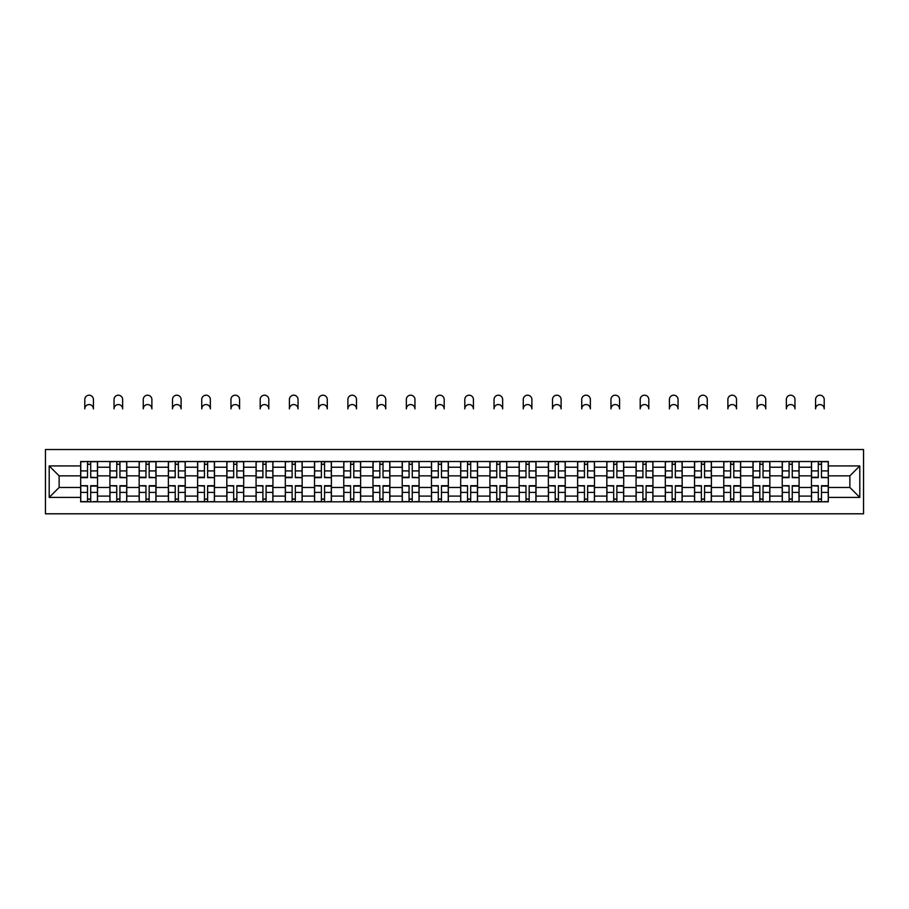 <?xml version="1.0" encoding="UTF-8"?>
<svg xmlns="http://www.w3.org/2000/svg" width="909" height="909" viewBox="0 0 909 909"><rect width="100%" height="100%" fill="white"/><g stroke="black" fill="none" stroke-linecap="round" stroke-linejoin="round"><path stroke-width="1.36" d="M45.45 513.801L863.55 513.801L863.55 449.535L45.45 449.535L45.45 513.801M109.909 501.813L109.909 467.237L97.547 467.237L97.547 501.813M97.547 467.237L97.547 461.522M109.909 467.237L109.909 461.522M126.771 461.522L126.771 501.813M139.145 501.813L139.145 461.522M156.007 461.522L156.007 501.813M168.37 501.813L168.37 461.522M185.231 461.522L185.231 501.813M197.605 501.813L197.605 461.522M214.467 461.522L214.467 501.813M226.83 501.813L226.83 461.522M243.703 461.522L243.703 501.813M256.065 501.813L256.065 461.522M272.927 461.522L272.927 501.813M285.301 501.813L285.301 461.522M302.163 461.522L302.163 501.813M314.525 501.813L314.525 461.522M331.387 461.522L331.387 501.813M343.761 501.813L343.761 461.522M360.623 461.522L360.623 501.813M372.985 501.813L372.985 461.522M389.859 461.522L389.859 501.813M402.221 501.813L402.221 461.522M419.083 461.522L419.083 501.813M431.457 501.813L431.457 461.522M448.319 461.522L448.319 501.813M460.681 501.813L460.681 461.522M477.543 461.522L477.543 501.813M489.917 501.813L489.917 461.522M506.779 461.522L506.779 501.813M519.141 501.813L519.141 461.522M536.015 461.522L536.015 501.813M548.377 501.813L548.377 461.522M565.239 461.522L565.239 501.813M577.613 501.813L577.613 461.522M594.475 461.522L594.475 501.813M606.837 501.813L606.837 461.522M623.699 461.522L623.699 501.813M636.073 501.813L636.073 461.522M652.935 461.522L652.935 501.813M665.297 501.813L665.297 461.522M682.17 461.522L682.17 501.813M694.533 501.813L694.533 461.522M711.395 461.522L711.395 501.813M723.769 501.813L723.769 461.522M740.63 461.522L740.63 501.813M752.993 501.813L752.993 461.522M769.855 461.522L769.855 501.813M782.229 501.813L782.229 461.522M799.091 461.522L799.091 501.813M811.453 501.813L811.453 461.522M811.453 487.474L799.091 487.474M782.229 487.474L769.855 487.474M752.993 487.474L740.63 487.474M723.769 487.474L711.395 487.474M694.533 487.474L682.17 487.474M665.297 487.474L652.935 487.474M636.073 487.474L623.699 487.474M606.837 487.474L594.475 487.474M577.613 487.474L565.239 487.474M548.377 487.474L536.015 487.474M519.141 487.474L506.779 487.474M489.917 487.474L477.543 487.474M460.681 487.474L448.319 487.474M431.457 487.474L419.083 487.474M402.221 487.474L389.859 487.474M372.985 487.474L360.623 487.474M343.761 487.474L331.387 487.474M314.525 487.474L302.163 487.474M285.301 487.474L272.927 487.474M256.065 487.474L243.703 487.474M226.83 487.474L214.467 487.474M197.605 487.474L185.231 487.474M168.37 487.474L156.007 487.474M139.145 487.474L126.771 487.474M109.909 487.474L97.547 487.474M811.453 475.861L799.091 475.861M782.229 475.861L769.855 475.861M752.993 475.861L740.63 475.861M723.769 475.861L711.395 475.861M694.533 475.861L682.17 475.861M665.297 475.861L652.935 475.861M636.073 475.861L623.699 475.861M606.837 475.861L594.475 475.861M577.613 475.861L565.239 475.861M548.377 475.861L536.015 475.861M519.141 475.861L506.779 475.861M489.917 475.861L477.543 475.861M460.681 475.861L448.319 475.861M431.457 475.861L419.083 475.861M402.221 475.861L389.859 475.861M372.985 475.861L360.623 475.861M343.761 475.861L331.387 475.861M314.525 475.861L302.163 475.861M285.301 475.861L272.927 475.861M256.065 475.861L243.703 475.861M226.83 475.861L214.467 475.861M197.605 475.861L185.231 475.861M168.37 475.861L156.007 475.861M139.145 475.861L126.771 475.861M109.909 475.861L97.547 475.861M59.13 487.474L80.674 487.474L80.674 475.861L59.13 475.861L59.13 487.474L49.2 497.405L49.2 465.931L80.674 465.931L80.674 475.861M828.326 475.861L828.326 487.474L849.87 487.474L849.87 475.861L828.326 475.861L828.326 461.522L80.674 461.522L80.674 465.931M828.326 465.931L859.8 465.931L859.8 497.405L828.326 497.405L828.326 487.474M80.674 487.474L80.674 501.813L828.326 501.813L828.326 497.405M80.674 497.405L49.2 497.405M90.707 499.007L87.514 499.007M87.514 464.34L90.707 464.34M119.931 499.007L116.75 499.007M116.75 464.34L119.931 464.34M149.167 499.007L145.974 499.007M145.974 464.34L149.167 464.34M178.391 499.007L175.21 499.007M175.21 464.34L178.391 464.34M207.627 499.007L204.445 499.007M204.445 464.34L207.627 464.34M236.863 499.007L233.67 499.007M233.67 464.34L236.863 464.34M266.087 499.007L262.906 499.007M262.906 464.34L266.087 464.34M295.323 499.007L292.13 499.007M292.13 464.34L295.323 464.34M324.547 499.007L321.366 499.007M321.366 464.34L324.547 464.34M353.783 499.007L350.601 499.007M350.601 464.34L353.783 464.34M383.019 499.007L379.826 499.007M379.826 464.34L383.019 464.34M412.243 499.007L409.061 499.007M409.061 464.34L412.243 464.34M441.479 499.007L438.297 499.007M438.297 464.34L441.479 464.34M470.703 499.007L467.521 499.007M467.521 464.34L470.703 464.34M499.939 499.007L496.757 499.007M496.757 464.34L499.939 464.34M529.174 499.007L525.981 499.007M525.981 464.34L529.174 464.34M558.399 499.007L555.217 499.007M555.217 464.34L558.399 464.34M587.634 499.007L584.453 499.007M584.453 464.34L587.634 464.34M616.87 499.007L613.677 499.007M613.677 464.34L616.87 464.34M646.094 499.007L642.913 499.007M642.913 464.34L646.094 464.34M675.33 499.007L672.137 499.007M672.137 464.34L675.33 464.34M704.555 499.007L701.373 499.007M701.373 464.34L704.555 464.34M733.79 499.007L730.609 499.007M730.609 464.34L733.79 464.34M763.026 499.007L759.833 499.007M759.833 464.34L763.026 464.34M792.25 499.007L789.069 499.007M789.069 464.34L792.25 464.34M821.486 499.007L818.293 499.007M818.293 464.34L821.486 464.34M49.2 465.931L59.13 475.861M849.87 487.474L859.8 497.405M849.87 475.861L859.8 465.931M93.422 408.868A4.306 4.306 0 0 0 89.105 404.562A4.306 4.306 0 0 0 84.798 408.868L84.798 399.506A4.306 4.306 0 0 1 89.105 395.199A4.306 4.306 0 0 1 93.422 399.506L93.422 408.868M90.707 477.248L97.445 477.645L90.707 477.645L90.707 461.715L97.445 461.715L93.695 461.715M97.445 477.248L97.445 461.715M87.514 464.147L90.707 464.147M84.514 461.715L80.776 461.715L80.776 477.645L87.514 477.645L87.514 461.715L93.422 461.522M80.776 461.715L84.798 461.522M87.514 486.099L80.776 485.701L87.514 485.701L87.514 501.632L80.776 501.632L84.514 501.632M80.776 486.099L80.776 501.632M90.707 499.189L87.514 499.189M93.695 501.632L97.445 501.632L97.445 485.701L90.707 485.701L90.707 501.632L84.798 501.632M97.445 501.632L93.422 501.632M122.647 408.868A4.306 4.306 0 0 0 118.34 404.562A4.306 4.306 0 0 0 114.034 408.868L114.034 399.506A4.306 4.306 0 0 1 118.34 395.199A4.306 4.306 0 0 1 122.647 399.506L122.647 408.868M119.931 477.248L126.681 477.645L119.931 477.645L119.931 461.715L126.681 461.715L122.931 461.715M126.681 477.248L126.681 461.715M116.75 464.147L119.931 464.147M113.75 461.715L110 461.715L110 477.645L116.75 477.645L116.75 461.715L122.647 461.522M110 461.715L114.034 461.522M151.883 408.868A4.306 4.306 0 0 0 147.576 404.562A4.306 4.306 0 0 0 143.258 408.868L143.258 399.506A4.306 4.306 0 0 1 147.576 395.199A4.306 4.306 0 0 1 151.883 399.506L151.883 408.868M149.167 477.248L155.905 477.645L149.167 477.645L149.167 461.715L155.905 461.715L152.167 461.715M155.905 477.248L155.905 461.715M145.974 464.147L149.167 464.147M142.986 461.715L139.236 461.715L139.236 477.645L145.974 477.645L145.974 461.715L151.883 461.522M139.236 461.715L143.258 461.522M116.75 486.099L110 485.701L116.75 485.701L116.75 501.632L110 501.632L113.75 501.632M110 486.099L110 501.632M119.931 499.189L116.75 499.189M122.931 501.632L126.681 501.632L126.681 485.701L119.931 485.701L119.931 501.632L114.034 501.632M126.681 501.632L122.647 501.632M145.974 486.099L139.236 485.701L145.974 485.701L145.974 501.632L139.236 501.632L142.986 501.632M139.236 486.099L139.236 501.632M149.167 499.189L145.974 499.189M152.167 501.632L155.905 501.632L155.905 485.701L149.167 485.701L149.167 501.632L143.258 501.632M155.905 501.632L151.883 501.632M181.118 408.868A4.306 4.306 0 0 0 176.8 404.562A4.306 4.306 0 0 0 172.494 408.868L172.494 399.506A4.306 4.306 0 0 1 176.8 395.199A4.306 4.306 0 0 1 181.118 399.506L181.118 408.868M178.391 477.248L185.141 477.645L178.391 477.645L178.391 461.715L185.141 461.715L181.391 461.715M185.141 477.248L185.141 461.715M175.21 464.147L178.391 464.147M172.21 461.715L168.46 461.715L168.46 477.645L175.21 477.645L175.21 461.715L181.118 461.522M168.46 461.715L172.494 461.522M210.343 408.868A4.306 4.306 0 0 0 206.036 404.562A4.306 4.306 0 0 0 201.73 408.868L201.73 399.506A4.306 4.306 0 0 1 206.036 395.199A4.306 4.306 0 0 1 210.343 399.506L210.343 408.868M207.627 477.248L214.376 477.645L207.627 477.645L207.627 461.715L214.376 461.715L210.627 461.715M214.376 477.248L214.376 461.715M204.445 464.147L207.627 464.147M201.446 461.715L197.696 461.715L197.696 477.645L204.445 477.645L204.445 461.715L210.343 461.522M197.696 461.715L201.73 461.522M239.578 408.868A4.306 4.306 0 0 0 235.261 404.562A4.306 4.306 0 0 0 230.954 408.868L230.954 399.506A4.306 4.306 0 0 1 235.261 395.199A4.306 4.306 0 0 1 239.578 399.506L239.578 408.868M236.863 477.248L243.601 477.645L236.863 477.645L236.863 461.715L243.601 461.715L239.851 461.715M243.601 477.248L243.601 461.715M233.67 464.147L236.863 464.147M230.67 461.715L226.932 461.715L226.932 477.645L233.67 477.645L233.67 461.715L239.578 461.522M226.932 461.715L230.954 461.522M175.21 486.099L168.46 485.701L175.21 485.701L175.21 501.632L168.46 501.632L172.21 501.632M168.46 486.099L168.46 501.632M178.391 499.189L175.21 499.189M181.391 501.632L185.141 501.632L185.141 485.701L178.391 485.701L178.391 501.632L172.494 501.632M185.141 501.632L181.118 501.632M204.445 486.099L197.696 485.701L204.445 485.701L204.445 501.632L197.696 501.632L201.446 501.632M197.696 486.099L197.696 501.632M207.627 499.189L204.445 499.189M210.627 501.632L214.376 501.632L214.376 485.701L207.627 485.701L207.627 501.632L201.73 501.632M214.376 501.632L210.343 501.632M233.67 486.099L226.932 485.701L233.67 485.701L233.67 501.632L226.932 501.632L230.67 501.632M226.932 486.099L226.932 501.632M236.863 499.189L233.67 499.189M239.851 501.632L243.601 501.632L243.601 485.701L236.863 485.701L236.863 501.632L230.954 501.632M243.601 501.632L239.578 501.632M268.803 408.868A4.306 4.306 0 0 0 264.496 404.562A4.306 4.306 0 0 0 260.19 408.868L260.19 399.506A4.306 4.306 0 0 1 264.496 395.199A4.306 4.306 0 0 1 268.803 399.506L268.803 408.868M266.087 477.248L272.836 477.645L266.087 477.645L266.087 461.715L272.836 461.715L269.087 461.715M272.836 477.248L272.836 461.715M262.906 464.147L266.087 464.147M259.906 461.715L256.156 461.715L256.156 477.645L262.906 477.645L262.906 461.715L268.803 461.522M256.156 461.715L260.19 461.522M262.906 486.099L256.156 485.701L262.906 485.701L262.906 501.632L256.156 501.632L259.906 501.632M256.156 486.099L256.156 501.632M266.087 499.189L262.906 499.189M269.087 501.632L272.836 501.632L272.836 485.701L266.087 485.701L266.087 501.632L260.19 501.632M272.836 501.632L268.803 501.632M298.038 408.868A4.306 4.306 0 0 0 293.732 404.562A4.306 4.306 0 0 0 289.414 408.868L289.414 399.506A4.306 4.306 0 0 1 293.732 395.199A4.306 4.306 0 0 1 298.038 399.506L298.038 408.868M295.323 477.248L302.072 477.645L295.323 477.645L295.323 461.715L302.072 461.715L298.322 461.715M302.072 477.248L302.072 461.715M292.13 464.147L295.323 464.147M289.142 461.715L285.392 461.715L285.392 477.645L292.13 477.645L292.13 461.715L298.038 461.522M285.392 461.715L289.414 461.522M292.13 486.099L285.392 485.701L292.13 485.701L292.13 501.632L285.392 501.632L289.142 501.632M285.392 486.099L285.392 501.632M295.323 499.189L292.13 499.189M298.322 501.632L302.072 501.632L302.072 485.701L295.323 485.701L295.323 501.632L289.414 501.632M302.072 501.632L298.038 501.632M327.274 408.868A4.306 4.306 0 0 0 322.956 404.562A4.306 4.306 0 0 0 318.65 408.868L318.65 399.506A4.306 4.306 0 0 1 322.956 395.199A4.306 4.306 0 0 1 327.274 399.506L327.274 408.868M324.547 477.248L331.296 477.645L324.547 477.645L324.547 461.715L331.296 461.715L327.547 461.715M331.296 477.248L331.296 461.715M321.366 464.147L324.547 464.147M318.366 461.715L314.616 461.715L314.616 477.645L321.366 477.645L321.366 461.715L327.274 461.522M314.616 461.715L318.65 461.522M321.366 486.099L314.616 485.701L321.366 485.701L321.366 501.632L314.616 501.632L318.366 501.632M314.616 486.099L314.616 501.632M324.547 499.189L321.366 499.189M327.547 501.632L331.296 501.632L331.296 485.701L324.547 485.701L324.547 501.632L318.65 501.632M331.296 501.632L327.274 501.632M356.498 408.868A4.306 4.306 0 0 0 352.192 404.562A4.306 4.306 0 0 0 347.886 408.868L347.886 399.506A4.306 4.306 0 0 1 352.192 395.199A4.306 4.306 0 0 1 356.498 399.506L356.498 408.868M353.783 477.248L360.532 477.645L353.783 477.645L353.783 461.715L360.532 461.715L356.782 461.715M360.532 477.248L360.532 461.715M350.601 464.147L353.783 464.147M347.602 461.715L343.852 461.715L343.852 477.645L350.601 477.645L350.601 461.715L356.498 461.522M343.852 461.715L347.886 461.522M350.601 486.099L343.852 485.701L350.601 485.701L350.601 501.632L343.852 501.632L347.602 501.632M343.852 486.099L343.852 501.632M353.783 499.189L350.601 499.189M356.782 501.632L360.532 501.632L360.532 485.701L353.783 485.701L353.783 501.632L347.886 501.632M360.532 501.632L356.498 501.632M385.734 408.868A4.306 4.306 0 0 0 381.416 404.562A4.306 4.306 0 0 0 377.11 408.868L377.11 399.506A4.306 4.306 0 0 1 381.416 395.199A4.306 4.306 0 0 1 385.734 399.506L385.734 408.868M383.019 477.248L389.756 477.645L383.019 477.645L383.019 461.715L389.756 461.715L386.018 461.715M389.756 477.248L389.756 461.715M379.826 464.147L383.019 464.147M376.826 461.715L373.088 461.715L373.088 477.645L379.826 477.645L379.826 461.715L385.734 461.522M373.088 461.715L377.11 461.522M379.826 486.099L373.088 485.701L379.826 485.701L379.826 501.632L373.088 501.632L376.826 501.632M373.088 486.099L373.088 501.632M383.019 499.189L379.826 499.189M386.018 501.632L389.756 501.632L389.756 485.701L383.019 485.701L383.019 501.632L377.11 501.632M389.756 501.632L385.734 501.632M414.958 408.868A4.306 4.306 0 0 0 410.652 404.562A4.306 4.306 0 0 0 406.346 408.868L406.346 399.506A4.306 4.306 0 0 1 410.652 395.199A4.306 4.306 0 0 1 414.958 399.506L414.958 408.868M412.243 477.248L418.992 477.645L412.243 477.645L412.243 461.715L418.992 461.715L415.243 461.715M418.992 477.248L418.992 461.715M409.061 464.147L412.243 464.147M406.062 461.715L402.312 461.715L402.312 477.645L409.061 477.645L409.061 461.715L414.958 461.522M402.312 461.715L406.346 461.522M409.061 486.099L402.312 485.701L409.061 485.701L409.061 501.632L402.312 501.632L406.062 501.632M402.312 486.099L402.312 501.632M412.243 499.189L409.061 499.189M415.243 501.632L418.992 501.632L418.992 485.701L412.243 485.701L412.243 501.632L406.346 501.632M418.992 501.632L414.958 501.632M444.194 408.868A4.306 4.306 0 0 0 439.888 404.562A4.306 4.306 0 0 0 435.57 408.868L435.57 399.506A4.306 4.306 0 0 1 439.888 395.199A4.306 4.306 0 0 1 444.194 399.506L444.194 408.868M441.479 477.248L448.228 477.645L441.479 477.645L441.479 461.715L448.228 461.715L444.478 461.715M448.228 477.248L448.228 461.715M438.297 464.147L441.479 464.147M435.297 461.715L431.548 461.715L431.548 477.645L438.297 477.645L438.297 461.715L444.194 461.522M431.548 461.715L435.57 461.522M438.297 486.099L431.548 485.701L438.297 485.701L438.297 501.632L431.548 501.632L435.297 501.632M431.548 486.099L431.548 501.632M441.479 499.189L438.297 499.189M444.478 501.632L448.228 501.632L448.228 485.701L441.479 485.701L441.479 501.632L435.57 501.632M448.228 501.632L444.194 501.632M473.43 408.868A4.306 4.306 0 0 0 469.112 404.562A4.306 4.306 0 0 0 464.806 408.868L464.806 399.506A4.306 4.306 0 0 1 469.112 395.199A4.306 4.306 0 0 1 473.43 399.506L473.43 408.868M470.703 477.248L477.452 477.645L470.703 477.645L470.703 461.715L477.452 461.715L473.703 461.715M477.452 477.248L477.452 461.715M467.521 464.147L470.703 464.147M464.522 461.715L460.772 461.715L460.772 477.645L467.521 477.645L467.521 461.715L473.43 461.522M460.772 461.715L464.806 461.522M467.521 486.099L460.772 485.701L467.521 485.701L467.521 501.632L460.772 501.632L464.522 501.632M460.772 486.099L460.772 501.632M470.703 499.189L467.521 499.189M473.703 501.632L477.452 501.632L477.452 485.701L470.703 485.701L470.703 501.632L464.806 501.632M477.452 501.632L473.43 501.632M502.654 408.868A4.306 4.306 0 0 0 498.348 404.562A4.306 4.306 0 0 0 494.041 408.868L494.041 399.506A4.306 4.306 0 0 1 498.348 395.199A4.306 4.306 0 0 1 502.654 399.506L502.654 408.868M499.939 477.248L506.688 477.645L499.939 477.645L499.939 461.715L506.688 461.715L502.938 461.715M506.688 477.248L506.688 461.715M496.757 464.147L499.939 464.147M493.757 461.715L490.008 461.715L490.008 477.645L496.757 477.645L496.757 461.715L502.654 461.522M490.008 461.715L494.041 461.522M496.757 486.099L490.008 485.701L496.757 485.701L496.757 501.632L490.008 501.632L493.757 501.632M490.008 486.099L490.008 501.632M499.939 499.189L496.757 499.189M502.938 501.632L506.688 501.632L506.688 485.701L499.939 485.701L499.939 501.632L494.041 501.632M506.688 501.632L502.654 501.632M531.89 408.868A4.306 4.306 0 0 0 527.584 404.562A4.306 4.306 0 0 0 523.266 408.868L523.266 399.506A4.306 4.306 0 0 1 527.584 395.199A4.306 4.306 0 0 1 531.89 399.506L531.89 408.868M529.174 477.248L535.912 477.645L529.174 477.645L529.174 461.715L535.912 461.715L532.174 461.715M535.912 477.248L535.912 461.715M525.981 464.147L529.174 464.147M522.982 461.715L519.244 461.715L519.244 477.645L525.981 477.645L525.981 461.715L531.89 461.522M519.244 461.715L523.266 461.522M525.981 486.099L519.244 485.701L525.981 485.701L525.981 501.632L519.244 501.632L522.982 501.632M519.244 486.099L519.244 501.632M529.174 499.189L525.981 499.189M532.174 501.632L535.912 501.632L535.912 485.701L529.174 485.701L529.174 501.632L523.266 501.632M535.912 501.632L531.89 501.632M561.114 408.868A4.306 4.306 0 0 0 556.808 404.562A4.306 4.306 0 0 0 552.502 408.868L552.502 399.506A4.306 4.306 0 0 1 556.808 395.199A4.306 4.306 0 0 1 561.114 399.506L561.114 408.868M558.399 477.248L565.148 477.645L558.399 477.645L558.399 461.715L565.148 461.715L561.398 461.715M565.148 477.248L565.148 461.715M555.217 464.147L558.399 464.147M552.217 461.715L548.468 461.715L548.468 477.645L555.217 477.645L555.217 461.715L561.114 461.522M548.468 461.715L552.502 461.522M555.217 486.099L548.468 485.701L555.217 485.701L555.217 501.632L548.468 501.632L552.217 501.632M548.468 486.099L548.468 501.632M558.399 499.189L555.217 499.189M561.398 501.632L565.148 501.632L565.148 485.701L558.399 485.701L558.399 501.632L552.502 501.632M565.148 501.632L561.114 501.632M590.35 408.868A4.306 4.306 0 0 0 586.044 404.562A4.306 4.306 0 0 0 581.726 408.868L581.726 399.506A4.306 4.306 0 0 1 586.044 395.199A4.306 4.306 0 0 1 590.35 399.506L590.35 408.868M587.634 477.248L594.384 477.645L587.634 477.645L587.634 461.715L594.384 461.715L590.634 461.715M594.384 477.248L594.384 461.715M584.453 464.147L587.634 464.147M581.453 461.715L577.704 461.715L577.704 477.645L584.453 477.645L584.453 461.715L590.35 461.522M577.704 461.715L581.726 461.522M584.453 486.099L577.704 485.701L584.453 485.701L584.453 501.632L577.704 501.632L581.453 501.632M577.704 486.099L577.704 501.632M587.634 499.189L584.453 499.189M590.634 501.632L594.384 501.632L594.384 485.701L587.634 485.701L587.634 501.632L581.726 501.632M594.384 501.632L590.35 501.632M619.586 408.868A4.306 4.306 0 0 0 615.268 404.562A4.306 4.306 0 0 0 610.962 408.868L610.962 399.506A4.306 4.306 0 0 1 615.268 395.199A4.306 4.306 0 0 1 619.586 399.506L619.586 408.868M616.87 477.248L623.608 477.645L616.87 477.645L616.87 461.715L623.608 461.715L619.858 461.715M623.608 477.248L623.608 461.715M613.677 464.147L616.87 464.147M610.678 461.715L606.928 461.715L606.928 477.645L613.677 477.645L613.677 461.715L619.586 461.522M606.928 461.715L610.962 461.522M613.677 486.099L606.928 485.701L613.677 485.701L613.677 501.632L606.928 501.632L610.678 501.632M606.928 486.099L606.928 501.632M616.87 499.189L613.677 499.189M619.858 501.632L623.608 501.632L623.608 485.701L616.87 485.701L616.87 501.632L610.962 501.632M623.608 501.632L619.586 501.632M648.81 408.868A4.306 4.306 0 0 0 644.504 404.562A4.306 4.306 0 0 0 640.197 408.868L640.197 399.506A4.306 4.306 0 0 1 644.504 395.199A4.306 4.306 0 0 1 648.81 399.506L648.81 408.868M646.094 477.248L652.844 477.645L646.094 477.645L646.094 461.715L652.844 461.715L649.094 461.715M652.844 477.248L652.844 461.715M642.913 464.147L646.094 464.147M639.913 461.715L636.164 461.715L636.164 477.645L642.913 477.645L642.913 461.715L648.81 461.522M636.164 461.715L640.197 461.522M642.913 486.099L636.164 485.701L642.913 485.701L642.913 501.632L636.164 501.632L639.913 501.632M636.164 486.099L636.164 501.632M646.094 499.189L642.913 499.189M649.094 501.632L652.844 501.632L652.844 485.701L646.094 485.701L646.094 501.632L640.197 501.632M652.844 501.632L648.81 501.632M678.046 408.868A4.306 4.306 0 0 0 673.739 404.562A4.306 4.306 0 0 0 669.422 408.868L669.422 399.506A4.306 4.306 0 0 1 673.739 395.199A4.306 4.306 0 0 1 678.046 399.506L678.046 408.868M675.33 477.248L682.068 477.645L675.33 477.645L675.33 461.715L682.068 461.715L678.33 461.715M682.068 477.248L682.068 461.715M672.137 464.147L675.33 464.147M669.149 461.715L665.399 461.715L665.399 477.645L672.137 477.645L672.137 461.715L678.046 461.522M665.399 461.715L669.422 461.522M672.137 486.099L665.399 485.701L672.137 485.701L672.137 501.632L665.399 501.632L669.149 501.632M665.399 486.099L665.399 501.632M675.33 499.189L672.137 499.189M678.33 501.632L682.068 501.632L682.068 485.701L675.33 485.701L675.33 501.632L669.422 501.632M682.068 501.632L678.046 501.632M707.27 408.868A4.306 4.306 0 0 0 702.964 404.562A4.306 4.306 0 0 0 698.657 408.868L698.657 399.506A4.306 4.306 0 0 1 702.964 395.199A4.306 4.306 0 0 1 707.27 399.506L707.27 408.868M704.555 477.248L711.304 477.645L704.555 477.645L704.555 461.715L711.304 461.715L707.554 461.715M711.304 477.248L711.304 461.715M701.373 464.147L704.555 464.147M698.373 461.715L694.624 461.715L694.624 477.645L701.373 477.645L701.373 461.715L707.27 461.522M694.624 461.715L698.657 461.522M701.373 486.099L694.624 485.701L701.373 485.701L701.373 501.632L694.624 501.632L698.373 501.632M694.624 486.099L694.624 501.632M704.555 499.189L701.373 499.189M707.554 501.632L711.304 501.632L711.304 485.701L704.555 485.701L704.555 501.632L698.657 501.632M711.304 501.632L707.27 501.632M736.506 408.868A4.306 4.306 0 0 0 732.199 404.562A4.306 4.306 0 0 0 727.882 408.868L727.882 399.506A4.306 4.306 0 0 1 732.199 395.199A4.306 4.306 0 0 1 736.506 399.506L736.506 408.868M733.79 477.248L740.54 477.645L733.79 477.645L733.79 461.715L740.54 461.715L736.79 461.715M740.54 477.248L740.54 461.715M730.609 464.147L733.79 464.147M727.609 461.715L723.859 461.715L723.859 477.645L730.609 477.645L730.609 461.715L736.506 461.522M723.859 461.715L727.882 461.522M730.609 486.099L723.859 485.701L730.609 485.701L730.609 501.632L723.859 501.632L727.609 501.632M723.859 486.099L723.859 501.632M733.79 499.189L730.609 499.189M736.79 501.632L740.54 501.632L740.54 485.701L733.79 485.701L733.79 501.632L727.882 501.632M740.54 501.632L736.506 501.632M765.742 408.868A4.306 4.306 0 0 0 761.424 404.562A4.306 4.306 0 0 0 757.117 408.868L757.117 399.506A4.306 4.306 0 0 1 761.424 395.199A4.306 4.306 0 0 1 765.742 399.506L765.742 408.868M763.026 477.248L769.764 477.645L763.026 477.645L763.026 461.715L769.764 461.715L766.014 461.715M769.764 477.248L769.764 461.715M759.833 464.147L763.026 464.147M756.833 461.715L753.095 461.715L753.095 477.645L759.833 477.645L759.833 461.715L765.742 461.522M753.095 461.715L757.117 461.522M759.833 486.099L753.095 485.701L759.833 485.701L759.833 501.632L753.095 501.632L756.833 501.632M753.095 486.099L753.095 501.632M763.026 499.189L759.833 499.189M766.014 501.632L769.764 501.632L769.764 485.701L763.026 485.701L763.026 501.632L757.117 501.632M769.764 501.632L765.742 501.632M794.966 408.868A4.306 4.306 0 0 0 790.66 404.562A4.306 4.306 0 0 0 786.353 408.868L786.353 399.506A4.306 4.306 0 0 1 790.66 395.199A4.306 4.306 0 0 1 794.966 399.506L794.966 408.868M792.25 477.248L799 477.645L792.25 477.645L792.25 461.715L799 461.715L795.25 461.715M799 477.248L799 461.715M789.069 464.147L792.25 464.147M786.069 461.715L782.319 461.715L782.319 477.645L789.069 477.645L789.069 461.715L794.966 461.522M782.319 461.715L786.353 461.522M789.069 486.099L782.319 485.701L789.069 485.701L789.069 501.632L782.319 501.632L786.069 501.632M782.319 486.099L782.319 501.632M792.25 499.189L789.069 499.189M795.25 501.632L799 501.632L799 485.701L792.25 485.701L792.25 501.632L786.353 501.632M799 501.632L794.966 501.632M824.202 408.868A4.306 4.306 0 0 0 819.895 404.562A4.306 4.306 0 0 0 815.578 408.868L815.578 399.506A4.306 4.306 0 0 1 819.895 395.199A4.306 4.306 0 0 1 824.202 399.506L824.202 408.868M821.486 477.248L828.224 477.645L821.486 477.645L821.486 461.715L828.224 461.715L824.486 461.715M828.224 477.248L828.224 461.715M818.293 464.147L821.486 464.147M815.305 461.715L811.555 461.715L811.555 477.645L818.293 477.645L818.293 461.715L824.202 461.522M811.555 461.715L815.578 461.522M818.293 486.099L811.555 485.701L818.293 485.701L818.293 501.632L811.555 501.632L815.305 501.632M811.555 486.099L811.555 501.632M821.486 499.189L818.293 499.189M824.486 501.632L828.224 501.632L828.224 485.701L821.486 485.701L821.486 501.632L815.578 501.632M828.224 501.632L824.202 501.632M782.229 467.237L769.855 467.237M752.993 467.237L740.63 467.237M723.769 467.237L711.395 467.237M694.533 467.237L682.17 467.237M665.297 467.237L652.935 467.237M636.073 467.237L623.699 467.237M606.837 467.237L594.475 467.237M577.613 467.237L565.239 467.237M548.377 467.237L536.015 467.237M519.141 467.237L506.779 467.237M489.917 467.237L477.543 467.237M460.681 467.237L448.319 467.237M431.457 467.237L419.083 467.237M402.221 467.237L389.859 467.237M372.985 467.237L360.623 467.237M343.761 467.237L331.387 467.237M314.525 467.237L302.163 467.237M285.301 467.237L272.927 467.237M256.065 467.237L243.703 467.237M226.83 467.237L214.467 467.237M197.605 467.237L185.231 467.237M168.37 467.237L156.007 467.237M139.145 467.237L126.771 467.237M811.453 467.237L799.091 467.237M782.229 496.098L769.855 496.098M752.993 496.098L740.63 496.098M723.769 496.098L711.395 496.098M694.533 496.098L682.17 496.098M665.297 496.098L652.935 496.098M636.073 496.098L623.699 496.098M606.837 496.098L594.475 496.098M577.613 496.098L565.239 496.098M548.377 496.098L536.015 496.098M519.141 496.098L506.779 496.098M489.917 496.098L477.543 496.098M460.681 496.098L448.319 496.098M431.457 496.098L419.083 496.098M402.221 496.098L389.859 496.098M372.985 496.098L360.623 496.098M343.761 496.098L331.387 496.098M314.525 496.098L302.163 496.098M285.301 496.098L272.927 496.098M256.065 496.098L243.703 496.098M226.83 496.098L214.467 496.098M197.605 496.098L185.231 496.098M168.37 496.098L156.007 496.098M139.145 496.098L126.771 496.098M109.909 496.098L97.547 496.098M811.453 496.098L799.091 496.098M90.707 470.919L97.445 470.919M80.776 477.248L87.514 477.248M80.776 470.919L87.514 470.919M87.514 492.417L80.776 492.417M97.445 486.099L90.707 486.099M97.445 492.417L90.707 492.417M119.931 470.919L126.681 470.919M110 477.248L116.75 477.248M110 470.919L116.75 470.919M149.167 470.919L155.905 470.919M139.236 477.248L145.974 477.248M139.236 470.919L145.974 470.919M116.75 492.417L110 492.417M126.681 486.099L119.931 486.099M126.681 492.417L119.931 492.417M145.974 492.417L139.236 492.417M155.905 486.099L149.167 486.099M155.905 492.417L149.167 492.417M178.391 470.919L185.141 470.919M168.46 477.248L175.21 477.248M168.46 470.919L175.21 470.919M207.627 470.919L214.376 470.919M197.696 477.248L204.445 477.248M197.696 470.919L204.445 470.919M236.863 470.919L243.601 470.919M226.932 477.248L233.67 477.248M226.932 470.919L233.67 470.919M175.21 492.417L168.46 492.417M185.141 486.099L178.391 486.099M185.141 492.417L178.391 492.417M204.445 492.417L197.696 492.417M214.376 486.099L207.627 486.099M214.376 492.417L207.627 492.417M233.67 492.417L226.932 492.417M243.601 486.099L236.863 486.099M243.601 492.417L236.863 492.417M266.087 470.919L272.836 470.919M256.156 477.248L262.906 477.248M256.156 470.919L262.906 470.919M262.906 492.417L256.156 492.417M272.836 486.099L266.087 486.099M272.836 492.417L266.087 492.417M295.323 470.919L302.072 470.919M285.392 477.248L292.13 477.248M285.392 470.919L292.13 470.919M292.13 492.417L285.392 492.417M302.072 486.099L295.323 486.099M302.072 492.417L295.323 492.417M324.547 470.919L331.296 470.919M314.616 477.248L321.366 477.248M314.616 470.919L321.366 470.919M321.366 492.417L314.616 492.417M331.296 486.099L324.547 486.099M331.296 492.417L324.547 492.417M353.783 470.919L360.532 470.919M343.852 477.248L350.601 477.248M343.852 470.919L350.601 470.919M350.601 492.417L343.852 492.417M360.532 486.099L353.783 486.099M360.532 492.417L353.783 492.417M383.019 470.919L389.756 470.919M373.088 477.248L379.826 477.248M373.088 470.919L379.826 470.919M379.826 492.417L373.088 492.417M389.756 486.099L383.019 486.099M389.756 492.417L383.019 492.417M412.243 470.919L418.992 470.919M402.312 477.248L409.061 477.248M402.312 470.919L409.061 470.919M409.061 492.417L402.312 492.417M418.992 486.099L412.243 486.099M418.992 492.417L412.243 492.417M441.479 470.919L448.228 470.919M431.548 477.248L438.297 477.248M431.548 470.919L438.297 470.919M438.297 492.417L431.548 492.417M448.228 486.099L441.479 486.099M448.228 492.417L441.479 492.417M470.703 470.919L477.452 470.919M460.772 477.248L467.521 477.248M460.772 470.919L467.521 470.919M467.521 492.417L460.772 492.417M477.452 486.099L470.703 486.099M477.452 492.417L470.703 492.417M499.939 470.919L506.688 470.919M490.008 477.248L496.757 477.248M490.008 470.919L496.757 470.919M496.757 492.417L490.008 492.417M506.688 486.099L499.939 486.099M506.688 492.417L499.939 492.417M529.174 470.919L535.912 470.919M519.244 477.248L525.981 477.248M519.244 470.919L525.981 470.919M525.981 492.417L519.244 492.417M535.912 486.099L529.174 486.099M535.912 492.417L529.174 492.417M558.399 470.919L565.148 470.919M548.468 477.248L555.217 477.248M548.468 470.919L555.217 470.919M555.217 492.417L548.468 492.417M565.148 486.099L558.399 486.099M565.148 492.417L558.399 492.417M587.634 470.919L594.384 470.919M577.704 477.248L584.453 477.248M577.704 470.919L584.453 470.919M584.453 492.417L577.704 492.417M594.384 486.099L587.634 486.099M594.384 492.417L587.634 492.417M616.87 470.919L623.608 470.919M606.928 477.248L613.677 477.248M606.928 470.919L613.677 470.919M613.677 492.417L606.928 492.417M623.608 486.099L616.87 486.099M623.608 492.417L616.87 492.417M646.094 470.919L652.844 470.919M636.164 477.248L642.913 477.248M636.164 470.919L642.913 470.919M642.913 492.417L636.164 492.417M652.844 486.099L646.094 486.099M652.844 492.417L646.094 492.417M675.33 470.919L682.068 470.919M665.399 477.248L672.137 477.248M665.399 470.919L672.137 470.919M672.137 492.417L665.399 492.417M682.068 486.099L675.33 486.099M682.068 492.417L675.33 492.417M704.555 470.919L711.304 470.919M694.624 477.248L701.373 477.248M694.624 470.919L701.373 470.919M701.373 492.417L694.624 492.417M711.304 486.099L704.555 486.099M711.304 492.417L704.555 492.417M733.79 470.919L740.54 470.919M723.859 477.248L730.609 477.248M723.859 470.919L730.609 470.919M730.609 492.417L723.859 492.417M740.54 486.099L733.79 486.099M740.54 492.417L733.79 492.417M763.026 470.919L769.764 470.919M753.095 477.248L759.833 477.248M753.095 470.919L759.833 470.919M759.833 492.417L753.095 492.417M769.764 486.099L763.026 486.099M769.764 492.417L763.026 492.417M792.25 470.919L799 470.919M782.319 477.248L789.069 477.248M782.319 470.919L789.069 470.919M789.069 492.417L782.319 492.417M799 486.099L792.25 486.099M799 492.417L792.25 492.417M821.486 470.919L828.224 470.919M811.555 477.248L818.293 477.248M811.555 470.919L818.293 470.919M818.293 492.417L811.555 492.417M828.224 486.099L821.486 486.099M828.224 492.417L821.486 492.417"/></g></svg>
